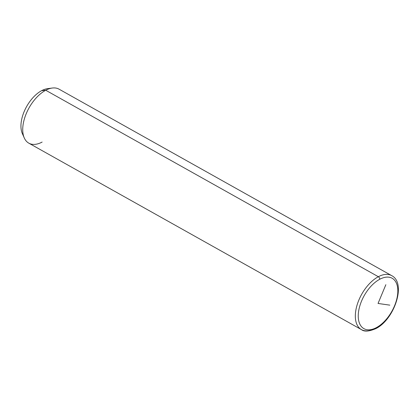 <?xml version="1.0" encoding="UTF-8"?>
<svg xmlns="http://www.w3.org/2000/svg" width="419" height="419" viewBox="0 0 419 419"><rect width="100%" height="100%" fill="white"/><g stroke="black" fill="none" stroke-linecap="round" stroke-linejoin="round"><path stroke-width="0.63" d="M24.286 137.956L22.348 133.588A27.848 15.33 -60.7 0 1 41.649 90.661L45.734 90.258L41.649 90.661A27.848 15.33 -60.7 0 1 47.53 88.66L52.27 88.037A30.943 17.032 119.3 0 0 45.734 90.258A30.943 17.032 119.3 0 0 24.286 137.956A30.943 17.032 119.3 0 0 42.13 142.072M49.772 88.577A27.848 15.33 119.3 0 0 41.649 90.661A27.848 15.33 119.3 0 0 23.951 112.098A27.848 15.33 119.3 0 0 23.443 135.541M361.408 329.606A30.943 17.032 -60.7 0 1 357.349 304.178A30.943 17.032 -60.7 0 1 378.341 276.713A30.943 17.032 119.3 0 0 357.349 304.178A30.943 17.032 119.3 0 0 361.408 329.606L28.801 143.157A30.943 17.032 -60.7 0 1 24.742 117.729A30.943 17.032 -60.7 0 1 45.734 90.258L378.341 276.713A30.943 17.032 -60.7 0 1 391.671 275.623A30.943 17.032 119.3 0 0 378.341 276.713L45.734 90.258A30.943 17.032 -60.7 0 1 59.063 89.174L391.671 275.623C406.718 283.092 394.316 319.66 375.827 328.616A2.064 1.304 -118.1 0 0 376.362 327.637A28.88 15.896 -60.7 0 1 358.318 313.972A28.88 15.896 -60.7 0 1 379.724 279.279A28.88 15.896 -60.7 0 1 397.762 292.944A28.88 15.896 -60.7 0 1 376.362 327.637A2.064 1.304 61.9 0 1 375.827 328.616C369.019 331.518 364.211 331.848 361.408 329.606A30.943 17.032 119.3 0 0 374.738 328.522A2.064 1.304 -118.1 0 0 375.827 328.616M379.724 279.279A28.88 15.896 119.3 0 0 358.318 313.972A28.88 15.896 119.3 0 0 376.362 327.637A28.88 15.896 119.3 0 0 397.762 292.944A28.88 15.896 119.3 0 0 379.724 279.279A2.064 1.304 -118.1 0 0 378.341 276.713A2.064 1.304 61.9 0 1 379.724 279.279M389.827 305.147L378.043 303.456L385.852 284.7"/></g></svg>

